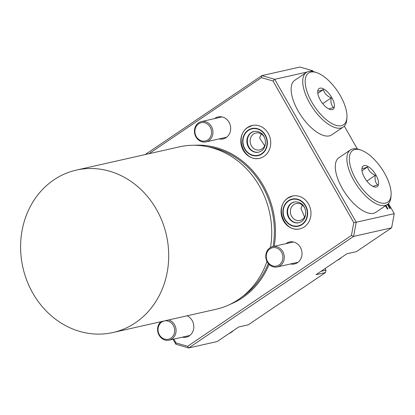 <?xml version="1.0" encoding="UTF-8"?>
<svg xmlns="http://www.w3.org/2000/svg" width="415" height="415" viewBox="0 0 415 415"><rect width="100%" height="100%" fill="white"/><g stroke="black" fill="none" stroke-linecap="round" stroke-linejoin="round"><path stroke-width="0.62" d="M264.013 156.351A16.823 14.867 -102.7 0 0 269.465 135.964A16.823 14.867 -102.7 0 0 252.076 125.496A16.823 14.867 -102.7 0 0 247.537 127.467A16.823 14.867 -102.7 0 0 242.09 147.854A16.823 14.867 -102.7 0 0 259.479 158.317A16.823 14.867 -102.7 0 0 264.013 156.351M304.262 226.917A16.823 14.867 -102.7 0 0 309.714 206.53A16.823 14.867 -102.7 0 0 292.326 196.067A16.823 14.867 -102.7 0 0 287.792 198.033A16.823 14.867 -102.7 0 0 282.34 218.42A16.823 14.867 -102.7 0 0 299.729 228.888A16.823 14.867 -102.7 0 0 304.262 226.917M261.211 133.9L259.65 138.045L264.677 145.836M302.4 205.129L300.963 208.372L304.558 217.087M112.968 332.519A83.249 73.559 -102.7 0 0 135.409 322.771A83.249 73.559 -102.7 0 0 162.384 221.89A83.249 73.559 -102.7 0 0 76.334 170.103A83.249 73.559 -102.7 0 0 53.893 179.851A83.249 73.559 -102.7 0 0 26.918 280.727A83.249 73.559 -102.7 0 0 112.968 332.519L215.997 309.279A83.249 73.559 -102.7 0 0 238.438 299.531A83.249 73.559 -102.7 0 0 266.97 261.377M219.208 138.906A11.272 9.96 -102.7 0 0 223.135 138.911A11.272 9.96 -102.7 0 0 226.175 137.588A11.272 9.96 -102.7 0 0 229.827 123.929A11.272 9.96 -102.7 0 0 218.176 116.916A11.272 9.96 -102.7 0 0 215.136 118.234A11.272 9.96 -102.7 0 0 214.628 118.602M182.33 337.172A11.272 9.96 -102.7 0 0 186.262 337.177A11.272 9.96 -102.7 0 0 189.297 335.854A11.272 9.96 -102.7 0 0 193.732 325.386A11.272 9.96 -102.7 0 0 187.077 315.799M290.542 263.961A11.272 9.96 -102.7 0 0 294.468 263.966A11.272 9.96 -102.7 0 0 297.508 262.643A11.272 9.96 -102.7 0 0 301.16 248.984A11.272 9.96 -102.7 0 0 289.509 241.971A11.272 9.96 -102.7 0 0 286.469 243.294A11.272 9.96 -102.7 0 0 285.961 243.662M305.741 213.554A8.674 7.662 77.3 0 1 302.333 219.457A8.674 7.662 77.3 0 1 299.993 220.469A8.674 7.662 77.3 0 1 291.034 215.074A8.674 7.662 77.3 0 1 293.841 204.569A8.674 7.662 77.3 0 1 296.18 203.552A8.674 7.662 77.3 0 1 304.335 207.334M265.491 142.988A8.674 7.662 77.3 0 1 262.083 148.886A8.674 7.662 77.3 0 1 259.743 149.903A8.674 7.662 77.3 0 1 250.779 144.508A8.674 7.662 77.3 0 1 253.591 133.998A8.674 7.662 77.3 0 1 255.931 132.987A8.674 7.662 77.3 0 1 264.085 136.763M145.188 154.567L261.886 75.618L274.709 79.322L307.116 72.008M310.373 71.276L312.728 70.742L299.905 67.038L261.886 75.618L261.409 77.647L148.969 153.716M173.828 339.091L176.027 342.946L187.601 346.292L351.422 235.455L353.798 222.673L272.982 80.987L274.709 79.322L356.231 222.243L394.25 213.663L388.487 203.558M357.367 149.001L344.326 126.139M313.211 71.582L312.728 70.742M387.906 204.097L390.339 208.361L389.737 208.496L387.434 204.455M385.96 205.451L387.932 208.906L387.33 209.041L385.473 205.783M353.798 222.673L356.231 222.243L353.596 236.405L188.706 347.962L175.882 344.258L173.039 339.268M187.601 346.292L188.706 347.962L217.221 341.529L238.734 326.973L248.243 324.831L325.531 272.536L316.028 274.683L346.945 253.762L356.449 251.62L391.615 227.825L394.25 213.663M351.422 235.455L353.596 236.405L391.615 227.825M270.487 247.522A83.249 73.559 -102.7 0 0 179.358 146.863L76.334 170.103M272.982 80.987L261.409 77.647M321.039 271.291L325.972 270.175L325.054 268.572M175.882 344.258L176.027 342.946M325.972 270.175L325.531 272.536M310.788 72.091A31.218 13.814 55.9 0 0 311.815 102.106A31.218 13.814 55.9 0 0 341.358 125.688A31.218 13.814 55.9 0 0 346.935 117.559A31.218 13.814 55.9 0 0 337.514 91.15A31.218 13.814 55.9 0 0 316.505 72.584A31.218 13.814 55.9 0 0 310.788 72.091M316.505 72.584L314.684 71.992A32.951 14.582 55.9 0 0 308.651 71.473A32.951 14.582 55.9 0 0 306.322 72.469A32.951 14.582 55.9 0 0 311.172 105.566A32.951 14.582 55.9 0 0 340.923 128.048A32.951 14.582 55.9 0 0 343.252 127.052A32.951 14.582 55.9 0 0 346.805 119.468L346.935 117.559M306.322 72.469L294.728 80.313A32.951 14.582 55.9 0 0 299.578 113.409A32.951 14.582 55.9 0 0 329.328 135.892A32.951 14.582 55.9 0 0 331.658 134.901L343.252 127.052M317.714 92.006L317.885 90.812L319.436 91.004L323.373 89.578C324.406 93.375 327.02 96.15 331.212 97.888C330.428 102.1 331.212 105.286 333.561 107.438L328.836 108.979M332.187 109.607A12.486 5.525 55.9 0 0 331.777 97.603A12.486 5.525 55.9 0 0 319.96 88.172A12.486 5.525 55.9 0 0 317.729 91.425A12.486 5.525 55.9 0 0 321.495 101.986A12.486 5.525 55.9 0 0 329.904 109.415A12.486 5.525 55.9 0 0 332.187 109.607M322.709 103.641L331.212 97.888M317.817 93.334L323.373 89.578M354.944 149.509A31.218 13.814 55.9 0 0 355.971 179.524A31.218 13.814 55.9 0 0 385.519 203.106A31.218 13.814 55.9 0 0 391.091 194.977A31.218 13.814 55.9 0 0 381.67 168.568A31.218 13.814 55.9 0 0 360.661 149.997A31.218 13.814 55.9 0 0 354.944 149.509M360.661 149.997L358.84 149.405A32.951 14.582 55.9 0 0 352.807 148.892A32.951 14.582 55.9 0 0 350.478 149.882A32.951 14.582 55.9 0 0 355.328 182.984A32.951 14.582 55.9 0 0 385.079 205.466A32.951 14.582 55.9 0 0 387.408 204.471A32.951 14.582 55.9 0 0 390.961 196.886L391.091 194.977M350.478 149.882L338.884 157.731A32.951 14.582 55.9 0 0 343.734 190.827A32.951 14.582 55.9 0 0 373.484 213.31A32.951 14.582 55.9 0 0 375.814 212.314L387.408 204.471M361.87 169.424L362.041 168.231L363.592 168.417L367.529 166.991C368.562 170.793 371.176 173.563 375.368 175.306C374.589 179.513 375.373 182.699 377.723 184.857L372.997 186.397M376.348 187.025A12.486 5.525 55.9 0 0 375.933 175.021A12.486 5.525 55.9 0 0 364.116 165.585A12.486 5.525 55.9 0 0 361.885 168.838A12.486 5.525 55.9 0 0 365.657 179.405A12.486 5.525 55.9 0 0 374.06 186.828A12.486 5.525 55.9 0 0 376.348 187.025M366.865 181.059L375.368 175.306M361.979 170.747L367.529 166.991M196.274 136.551A9.363 8.274 -102.7 0 0 207.816 139.881A9.363 8.274 -102.7 0 0 210.187 127.135A9.363 8.274 -102.7 0 0 198.645 123.805A9.363 8.274 -102.7 0 0 196.274 136.551M211.432 126.508A10.406 9.197 77.3 0 1 205.996 141.888A10.406 9.197 77.3 0 1 195.979 136.966A10.406 9.197 77.3 0 1 201.415 121.585A10.406 9.197 77.3 0 1 211.432 126.508M159.396 334.817A9.363 8.274 -102.7 0 0 170.939 338.147A9.363 8.274 -102.7 0 0 173.309 325.401A9.363 8.274 -102.7 0 0 161.767 322.071A9.363 8.274 -102.7 0 0 159.396 334.817M168.615 319.965A10.406 9.197 77.3 0 1 174.559 324.774A10.406 9.197 77.3 0 1 169.118 340.155A10.406 9.197 77.3 0 1 159.101 335.232A10.406 9.197 77.3 0 1 160.911 321.703M229.075 333.51A17.342 15.324 -102.7 0 0 233.474 330.532M267.608 261.606A9.363 8.274 -102.7 0 0 279.145 264.941A9.363 8.274 -102.7 0 0 281.515 252.196A9.363 8.274 -102.7 0 0 269.973 248.86A9.363 8.274 -102.7 0 0 267.608 261.606M282.765 251.563A10.406 9.197 77.3 0 1 277.324 266.944A10.406 9.197 77.3 0 1 267.307 262.021A10.406 9.197 77.3 0 1 272.748 246.64A10.406 9.197 77.3 0 1 282.765 251.563M337.286 260.298A17.342 15.324 -102.7 0 0 341.685 257.321M230.263 304.262A82.336 72.755 -102.7 0 0 242.531 297.721A82.336 72.755 -102.7 0 0 269.096 264.371M274.227 246.308A82.336 72.755 -102.7 0 0 194.396 145.266M242.158 296.829A81.516 72.028 -102.7 0 0 268.298 263.478M273.07 246.567A81.516 72.028 -102.7 0 0 208.33 146.874M261.658 153.721A13.56 11.983 77.3 0 1 244.943 148.897A13.56 11.983 77.3 0 1 248.378 130.44A13.56 11.983 77.3 0 1 265.092 135.264A13.56 11.983 77.3 0 1 261.658 153.721M251.132 132.639A10.65 9.41 -102.7 0 0 247.682 145.541A10.65 9.41 -102.7 0 0 258.69 152.17L261.357 151.008C268.209 146.843 266.829 130.237 254.006 131.394A10.65 9.41 -102.7 0 0 251.132 132.639M258.768 152.149A10.65 9.41 77.3 0 1 247.822 145.463A10.65 9.41 77.3 0 1 251.293 132.603A10.65 9.41 77.3 0 1 254.079 131.373M248.206 130.139A13.908 12.289 -102.7 0 0 244.684 149.068A13.908 12.289 -102.7 0 0 261.829 154.022A13.908 12.289 -102.7 0 0 265.346 135.093A13.908 12.289 -102.7 0 0 248.206 130.139M248.108 127.338A16.823 14.867 77.3 0 1 252.362 125.439M301.907 224.292A13.56 11.983 77.3 0 1 285.193 219.462A13.56 11.983 77.3 0 1 288.627 201.005A13.56 11.983 77.3 0 1 305.341 205.835A13.56 11.983 77.3 0 1 301.907 224.292M291.382 203.205A10.65 9.41 -102.7 0 0 287.932 216.111A10.65 9.41 -102.7 0 0 298.94 222.736L301.606 221.579C308.459 217.413 307.079 200.803 294.256 201.96A10.65 9.41 -102.7 0 0 291.382 203.205M299.018 222.72A10.65 9.41 77.3 0 1 288.077 216.033A10.65 9.41 77.3 0 1 291.543 203.168A10.65 9.41 77.3 0 1 294.334 201.944M288.456 200.71A13.908 12.289 -102.7 0 0 284.934 219.639A13.908 12.289 -102.7 0 0 302.079 224.588A13.908 12.289 -102.7 0 0 305.601 205.658A13.908 12.289 -102.7 0 0 288.456 200.71M288.363 197.908A16.823 14.867 77.3 0 1 292.611 196.005M258.851 152.134C248.575 153.846 243.003 138.984 251.495 132.515L254.162 131.358M260.049 158.193C244.051 162.727 233.609 135.944 247.905 127.426L252.647 125.372M299.101 222.699C288.824 224.416 283.253 209.554 291.75 203.085L294.411 201.923M300.299 228.758C284.301 233.297 273.858 206.514 288.155 197.997L292.897 195.937M226.683 137.22L205.996 141.888M222.103 116.916L201.415 121.585M189.805 335.486L169.118 340.155M298.017 262.275L277.324 266.944M293.436 241.976L272.748 246.64"/></g></svg>
